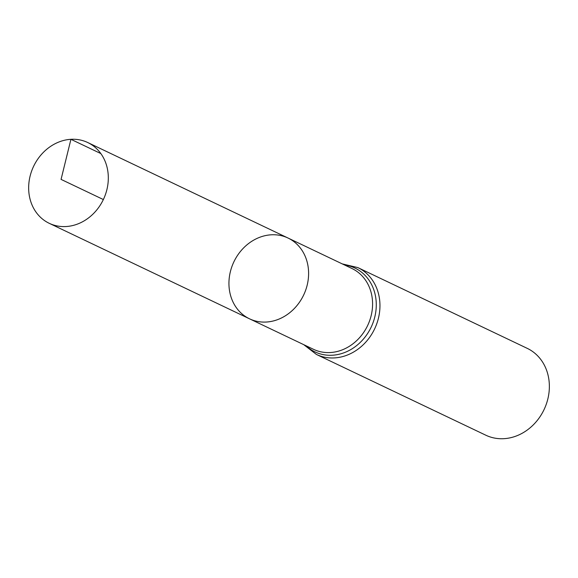 <?xml version="1.0" encoding="UTF-8"?>
<svg xmlns="http://www.w3.org/2000/svg" width="578" height="578" viewBox="0 0 578 578"><rect width="100%" height="100%" fill="white"/><g stroke="black" fill="none" stroke-linecap="round" stroke-linejoin="round"><path stroke-width="0.87" d="M271.212 234.805A44.744 38.632 115.5 0 1 288.032 238.035A44.744 38.632 115.5 0 1 303.645 295.047A44.744 38.632 115.5 0 1 249.515 318.81A44.744 38.632 115.5 0 1 230.521 271.082A44.744 38.632 115.5 0 1 271.212 234.805M357.84 267.592A48.111 41.537 -64.5 0 1 374.623 328.896A48.111 41.537 -64.5 0 1 316.426 354.444L485.831 435.212A48.111 41.537 -64.5 0 0 544.028 409.665A48.111 41.537 -64.5 0 0 527.244 348.361L357.84 267.592L342.241 263.886M288.032 238.035L352.009 268.546A44.744 38.632 -64.5 0 1 367.622 325.551A44.744 38.632 -64.5 0 1 313.5 349.314L249.515 318.81A44.744 38.632 -64.5 0 0 266.335 322.033A44.744 38.632 -64.5 0 0 307.019 285.763A44.744 38.632 -64.5 0 0 288.032 238.035L87.74 142.535A44.744 38.632 115.5 0 1 106.735 190.263A44.744 38.632 115.5 0 1 66.044 226.54A44.744 38.632 115.5 0 1 49.231 223.31A44.744 38.632 115.5 0 1 33.618 166.298A44.744 38.632 115.5 0 1 87.74 142.535M103.354 199.547L61.066 179.39L70.921 139.312L100.839 153.575M306.029 345.752A46.428 40.084 -64.5 0 0 371.127 327.227A46.428 40.084 -64.5 0 0 344.546 264.984M316.426 354.444L303.725 344.654M249.515 318.81L49.231 223.31"/></g></svg>

